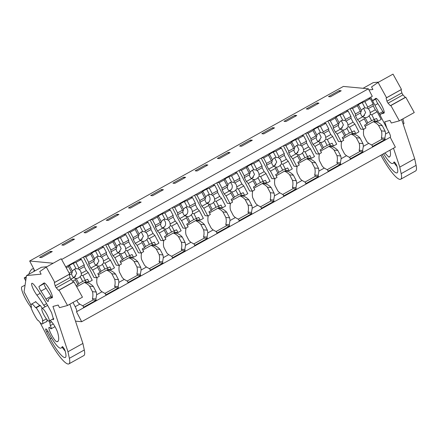 <?xml version="1.0" encoding="UTF-8"?>
<svg xmlns="http://www.w3.org/2000/svg" width="438" height="438" viewBox="0 0 438 438"><rect width="100%" height="100%" fill="white"/><g stroke="black" fill="none" stroke-linecap="round" stroke-linejoin="round"><path stroke-width="0.66" d="M34.18 271.303L33.863 270.689L34.607 270.487L29.664 260.999L53.19 263.227M25.716 280.829L24.205 277.922L26.127 278.103M75.489 321.136L81.66 321.722L76.486 311.774L390.357 137.176A5.935 1.194 -119.1 0 0 388.9 132.128L385.571 133.979L384.838 138.2A5.935 1.194 -119.1 0 1 385.133 139.47L372.431 146.538A5.935 1.194 -119.1 0 0 372.136 145.268L368.736 143.346L363.348 146.347L362.609 150.568A5.935 1.194 -119.1 0 1 362.905 151.838L350.208 158.906A5.935 1.194 -119.1 0 0 349.913 157.636L346.507 155.714L341.12 158.715L340.386 162.936A5.935 1.194 -119.1 0 1 340.682 164.206L327.98 171.274A5.935 1.194 -119.1 0 0 327.684 170.004L324.279 168.082L318.897 171.083L318.158 175.304A5.935 1.194 -119.1 0 1 318.453 176.574L305.757 183.642A5.935 1.194 -119.1 0 0 305.461 182.372L302.056 180.456L299.362 181.951L296.668 183.451L295.935 187.672A5.935 1.194 -119.1 0 1 296.23 188.942L283.528 196.01A5.935 1.194 -119.1 0 0 283.233 194.74L279.827 192.824L277.139 194.319L274.445 195.819L273.706 200.04A5.935 1.194 -119.1 0 1 274.002 201.31L261.305 208.379A5.935 1.194 -119.1 0 0 261.004 207.108L257.604 205.192L254.911 206.687L252.217 208.187L251.483 212.408A5.935 1.194 -119.1 0 1 251.779 213.678L239.077 220.747A5.935 1.194 -119.1 0 0 238.781 219.476L235.376 217.56L232.688 219.055L229.994 220.555L229.255 224.776A5.935 1.194 -119.1 0 1 229.55 226.046L216.848 233.115A5.935 1.194 -119.1 0 0 216.553 231.844L213.153 229.928L210.459 231.423L207.765 232.923L207.032 237.144A5.935 1.194 -119.1 0 1 207.327 238.414L194.625 245.483A5.935 1.194 -119.1 0 0 194.33 244.212L190.924 242.296L188.231 243.791L185.542 245.291L184.803 249.512A5.935 1.194 -119.1 0 1 185.099 250.782L172.397 257.851A5.935 1.194 -119.1 0 0 172.101 256.58L168.701 254.664L166.007 256.159L163.314 257.659L162.58 261.88A5.935 1.194 -119.1 0 1 162.876 263.15L150.174 270.219A5.935 1.194 -119.1 0 0 149.878 268.948L146.473 267.032L143.779 268.527L141.091 270.027L140.352 274.248A5.935 1.194 -119.1 0 1 140.647 275.518L127.945 282.587A5.935 1.194 -119.1 0 0 127.65 281.316L124.25 279.4L121.556 280.895L118.862 282.395L118.123 286.622A5.935 1.194 -119.1 0 1 118.424 287.886L105.722 294.955A5.935 1.194 -119.1 0 0 105.427 293.684L102.021 291.768L96.634 294.763L95.9 298.99A5.935 1.194 -119.1 0 1 96.196 300.254L83.494 307.323A5.935 1.194 -119.1 0 0 83.198 306.053L79.798 304.136L75.199 306.693L72.987 302.45M76.486 311.774C77.192 311.549 76.765 309.852 75.199 306.693M61.632 259.499L368.385 88.799L372.289 96.3L65.722 266.895M29.664 260.999L343.37 86.434L368.385 88.799M50.359 251.379L52.27 251.56L41.479 257.571L39.562 257.391L50.359 251.379L50.863 252.348M183.714 177.171L172.922 183.177L174.833 183.358L185.63 177.352L183.714 177.171L184.217 178.135M161.491 189.539L150.694 195.545L152.605 195.726L163.401 189.72L161.491 189.539L161.994 190.503M228.165 152.435L217.374 158.441L219.285 158.622L230.081 152.616L228.165 152.435L228.669 153.399M205.942 164.803L195.145 170.809L197.056 170.99L207.853 164.984L205.942 164.803L206.446 165.767M94.811 226.643L84.014 232.649L85.93 232.835L96.721 226.824L94.811 226.643L95.314 227.612M72.588 239.011L61.791 245.023L63.702 245.203L74.498 239.192L72.588 239.011L73.086 239.98M139.262 201.907L128.465 207.913L130.382 208.094L141.173 202.088L139.262 201.907L139.766 202.871M117.039 214.275L106.242 220.281L108.153 220.462L118.95 214.456L117.039 214.275L117.537 215.244M294.845 115.331L296.756 115.512L285.959 121.518L284.048 121.337L294.845 115.331L295.349 116.294M317.074 102.963L318.984 103.144L308.188 109.15L306.277 108.969L317.074 102.963L317.572 103.926M250.394 140.067L252.304 140.248L241.508 146.254L239.597 146.073L250.394 140.067L250.897 141.031M272.617 127.699L274.533 127.88L263.736 133.886L261.825 133.705L272.617 127.699L273.12 128.662M339.297 90.595L341.207 90.776L330.411 96.782L328.5 96.601L339.297 90.595L339.8 91.558M33.863 270.689L34.52 270.323M24.205 277.922L26.329 276.739M33.835 269.009L32.177 268.85A12.33 11.963 95.4 0 0 28.782 274.308M81.66 321.722L395.366 147.152L390.214 137.258M363.907 129.068A13.447 13.047 95.4 0 0 363.879 135.977L366.748 141.49A13.452 13.052 95.4 0 0 368.736 143.346M355.382 113.973L360.282 111.247L357.424 105.761L352.524 108.487L355.382 113.973L355.47 115.769L357.507 119.683L359.379 121.649L363.392 129.352L360.709 129.101L350.071 108.662M385.571 133.979A13.452 13.052 95.4 0 0 385.166 131.241L382.297 125.728A13.447 13.047 95.4 0 0 376.631 121.923L376.176 121.052M370.707 97.176L388.9 132.128M76.798 300.331L77.811 302.28A13.452 13.052 95.4 0 0 79.798 304.136M96.634 294.763A13.452 13.052 95.4 0 0 96.229 292.031L93.36 286.512A13.447 13.047 95.4 0 0 87.693 282.713L87.239 281.842M97.198 277.484A13.447 13.047 95.4 0 0 97.17 284.393L100.039 289.912A13.452 13.052 95.4 0 0 102.021 291.768M88.673 262.389L93.568 259.663L90.715 254.177L85.815 256.903L88.673 262.389L88.761 264.191L90.797 268.1L92.67 270.071L96.678 277.774L94 277.517L83.357 257.084M118.862 282.395A13.452 13.052 95.4 0 0 118.457 279.663L115.583 274.144A13.447 13.047 95.4 0 0 109.916 270.345L109.467 269.474M119.426 265.116A13.447 13.047 95.4 0 0 119.393 272.025L122.262 277.539A13.452 13.052 95.4 0 0 124.25 279.4M110.896 250.021L115.796 247.295L112.938 241.809L108.044 244.535L110.896 250.021L110.984 251.823L113.02 255.732L114.893 257.703L118.906 265.406L116.223 265.149L105.585 244.711M141.091 270.027A13.452 13.052 95.4 0 0 140.68 267.295L137.811 261.776A13.447 13.047 95.4 0 0 132.145 257.977L131.69 257.106M141.649 252.748A13.447 13.047 95.4 0 0 141.622 259.657L144.491 265.171A13.452 13.052 95.4 0 0 146.473 267.032M133.125 237.653L138.019 234.927L135.167 229.441L130.267 232.167L133.125 237.653L133.212 239.455L135.249 243.364L137.121 245.335L141.129 253.038L138.452 252.781L127.808 232.343M163.314 257.659A13.452 13.052 95.4 0 0 162.909 254.927L160.034 249.408A13.447 13.047 95.4 0 0 154.368 245.608L153.919 244.738M163.878 240.38A13.447 13.047 95.4 0 0 163.845 247.289L166.719 252.803A13.452 13.052 95.4 0 0 168.701 254.664M155.348 225.285L160.248 222.559L157.39 217.073L152.495 219.799L155.348 225.285L155.435 227.087L157.472 230.996L159.344 232.967L163.358 240.67L160.675 240.413L150.037 219.975M185.542 245.291A13.452 13.052 95.4 0 0 185.132 242.559L182.263 237.04A13.447 13.047 95.4 0 0 176.596 233.235L176.142 232.37M186.101 228.012A13.447 13.047 95.4 0 0 186.073 234.921L188.942 240.435A13.452 13.052 95.4 0 0 190.924 242.296M177.576 212.917L182.471 210.191L179.618 204.705L174.718 207.431L177.576 212.917L177.664 214.719L179.7 218.628L181.573 220.599L185.581 228.302L182.903 228.045L172.265 207.607M207.765 232.923A13.452 13.052 95.4 0 0 207.36 230.191L204.486 224.672A13.447 13.047 95.4 0 0 198.819 220.867L198.37 220.002M208.329 215.644A13.447 13.047 95.4 0 0 208.296 222.553L211.171 228.067A13.452 13.052 95.4 0 0 213.153 229.928M199.799 200.549L204.699 197.823L201.841 192.337L196.947 195.063L199.799 200.549L199.887 202.351L201.923 206.26L203.796 208.231L207.809 215.934L205.126 215.677L194.488 195.239M229.994 220.555A13.452 13.052 95.4 0 0 229.583 217.823L226.714 212.304A13.447 13.047 95.4 0 0 221.048 208.499L220.593 207.634M230.552 203.276A13.447 13.047 95.4 0 0 230.525 210.185L233.394 215.699A13.452 13.052 95.4 0 0 235.376 217.56M222.028 188.181L226.928 185.455L224.07 179.969L219.17 182.695L222.028 188.181L222.115 189.982L224.152 193.892L226.024 195.857L230.032 203.566L227.355 203.309L216.717 182.87M252.217 208.187A13.452 13.052 95.4 0 0 251.812 205.455L248.937 199.936A13.447 13.047 95.4 0 0 243.276 196.131L242.822 195.266M252.781 190.908A13.447 13.047 95.4 0 0 252.748 197.817L255.622 203.331A13.452 13.052 95.4 0 0 257.604 205.192M244.251 175.813L249.151 173.087L246.293 167.601L241.398 170.327L244.251 175.813L244.338 177.609L246.375 181.524L248.247 183.489L252.261 191.198L249.578 190.941L238.94 170.502M274.445 195.819A13.452 13.052 95.4 0 0 274.035 193.087L271.166 187.568A13.447 13.047 95.4 0 0 265.499 183.763L265.045 182.898M275.004 178.54A13.447 13.047 95.4 0 0 274.976 185.449L277.845 190.963A13.452 13.052 95.4 0 0 279.827 192.824M266.479 163.445L271.379 160.719L268.521 155.233L263.621 157.959L266.479 163.445L266.567 165.241L268.603 169.156L270.476 171.121L274.484 178.824L271.806 178.573L261.168 158.134M296.668 183.451A13.452 13.052 95.4 0 0 296.263 180.713L293.389 175.2A13.447 13.047 95.4 0 0 287.728 171.395L287.273 170.53M297.232 166.172A13.447 13.047 95.4 0 0 297.199 173.081L300.074 178.594A13.452 13.052 95.4 0 0 302.056 180.456M288.708 151.077L293.602 148.351L290.75 142.865L285.85 145.591L288.708 151.077L288.79 152.873L290.827 156.788L292.704 158.753L296.712 166.456L294.029 166.205L283.391 145.766M318.897 171.083A13.452 13.052 95.4 0 0 318.486 168.345L315.617 162.832A13.447 13.047 95.4 0 0 309.951 159.027L309.502 158.162M319.455 153.804A13.447 13.047 95.4 0 0 319.428 160.713L322.297 166.226A13.452 13.052 95.4 0 0 324.279 168.082M310.931 138.709L315.831 135.983L312.973 130.497L308.073 133.223L310.931 138.709L311.018 140.505L313.055 144.42L314.927 146.385L318.941 154.088L316.258 153.837L305.62 133.398M341.12 158.715A13.452 13.052 95.4 0 0 340.715 155.977L337.846 150.464A13.447 13.047 95.4 0 0 332.179 146.659L331.725 145.788M341.684 141.436A13.447 13.047 95.4 0 0 341.651 148.345L344.525 153.858A13.452 13.052 95.4 0 0 346.507 155.714M333.159 126.341L338.054 123.615L335.201 118.129L330.301 120.855L333.159 126.341L333.241 128.137L335.278 132.052L337.156 134.017L341.164 141.72L338.486 141.469L327.843 121.03M363.348 146.347A13.452 13.052 95.4 0 0 362.938 143.609L360.069 138.096A13.447 13.047 95.4 0 0 354.402 134.291L353.953 133.42M48.826 321.196C51.279 321.799 44.249 308.303 42.207 308.483A7.232 1.456 -119.1 0 0 41.999 308.522A7.232 1.456 -119.1 0 0 44.008 315.114A7.232 1.456 -119.1 0 0 48.826 321.196L53.825 318.497M35.604 307.7L36.217 307.761L40.345 305.461L39.732 305.406L35.604 307.7A11.317 2.278 -119.1 0 0 31.437 304.142A11.317 2.278 -119.1 0 0 31.487 307.312L30.874 307.252A13.354 2.688 60.9 0 0 37.663 320.298L38.276 320.353A11.317 2.278 -119.1 0 0 42.119 323.972L46.932 321.415M42.119 323.972C42.908 323.994 43.001 322.921 42.393 320.742L43.012 320.802L46.395 318.919M385.166 131.241L381.416 130.885A13.452 13.052 95.4 0 1 381.367 137.871L384.838 138.2M381.367 137.871L382.045 139.174L385.133 139.47M371.539 145.022L382.045 139.174M362.938 143.609L359.187 143.259A13.452 13.052 95.4 0 1 359.138 150.239L362.609 150.568M359.138 150.239L359.817 151.543L362.905 151.838M349.31 157.39L359.817 151.543M340.715 155.977L336.964 155.627A13.452 13.052 95.4 0 1 336.91 162.607L340.386 162.936M336.91 162.607L337.589 163.911L340.682 164.206M327.082 169.758L337.589 163.911M318.486 168.345L314.736 167.995A13.452 13.052 95.4 0 1 314.687 174.976L318.158 175.304M314.687 174.976L315.365 176.279L318.453 176.574M304.859 182.126L315.365 176.279M296.263 180.713L292.507 180.363A13.452 13.052 95.4 0 1 292.458 187.344L295.935 187.672M292.458 187.344L293.137 188.647L296.23 188.942M282.63 194.494L293.137 188.647M274.035 193.087L270.284 192.731A13.452 13.052 95.4 0 1 270.235 199.712L273.706 200.04M270.235 199.712L270.914 201.015L274.002 201.31M260.407 206.862L270.914 201.015M251.812 205.455L248.056 205.099A13.452 13.052 95.4 0 1 248.007 212.08L251.483 212.408M248.007 212.08L248.685 213.383L251.779 213.678M238.179 219.23L248.685 213.383M229.583 217.823L225.833 217.467A13.452 13.052 95.4 0 1 225.784 224.448L229.255 224.776M225.784 224.448L226.462 225.756L229.55 226.046M215.956 231.598L226.462 225.756M207.36 230.191L203.604 229.835A13.452 13.052 95.4 0 1 203.555 236.816L207.032 237.144M203.555 236.816L204.234 238.124L207.327 238.414M193.727 243.966L204.234 238.124M185.132 242.559L181.381 242.203A13.452 13.052 95.4 0 1 181.332 249.184L184.803 249.512M181.332 249.184L182.011 250.492L185.099 250.782M171.504 256.334L182.011 250.492M162.909 254.927L159.153 254.571A13.452 13.052 95.4 0 1 159.103 261.552L162.58 261.88M159.103 261.552L159.782 262.86L162.876 263.15M149.276 268.708L159.782 262.86M140.68 267.295L136.93 266.939A13.452 13.052 95.4 0 1 136.88 273.92L140.352 274.248M136.88 273.92L137.559 275.228L140.647 275.518M127.053 281.076L137.559 275.228M118.457 279.663L114.701 279.307A13.452 13.052 95.4 0 1 114.652 286.288L118.123 286.622M114.652 286.288L115.331 287.596L118.424 287.886M104.824 293.444L115.331 287.596M96.229 292.031L92.478 291.675A13.452 13.052 95.4 0 1 92.429 298.661L95.9 298.99M92.429 298.661L93.108 299.964L96.196 300.254M82.601 305.812L93.108 299.964M376.631 121.923L373.521 121.627M381.416 130.885L378.541 125.372L382.297 125.728M378.541 125.372A13.447 13.047 95.4 0 0 373.335 121.731M87.693 282.713L84.583 282.417M92.478 291.675L89.604 286.162L93.36 286.512M89.604 286.162A13.447 13.047 95.4 0 0 84.403 282.521M106.812 270.049L109.916 270.345M114.701 279.307L111.832 273.794L115.583 274.144M111.832 273.794A13.447 13.047 95.4 0 0 106.626 270.153M129.035 257.681L132.145 257.977M136.93 266.939L134.055 261.426L137.811 261.776M134.055 261.426A13.447 13.047 95.4 0 0 128.854 257.785M151.263 245.313L154.368 245.608M159.153 254.571L156.284 249.052L160.034 249.408M156.284 249.052A13.447 13.047 95.4 0 0 151.077 245.417M173.486 232.945L176.596 233.235M181.381 242.203L178.507 236.684L182.263 237.04M178.507 236.684A13.447 13.047 95.4 0 0 173.306 233.049M195.715 220.577L198.819 220.867M203.604 229.835L200.735 224.316L204.486 224.672M200.735 224.316A13.447 13.047 95.4 0 0 195.529 220.675M217.938 208.209L221.048 208.499M225.833 217.467L222.958 211.948L226.714 212.304M222.958 211.948A13.447 13.047 95.4 0 0 217.757 208.307M240.166 195.841L243.276 196.131M248.056 205.099L245.187 199.58L248.937 199.936M245.187 199.58A13.447 13.047 95.4 0 0 239.98 195.939M262.395 183.473L265.499 183.763M270.284 192.731L267.415 187.212L271.166 187.568M267.415 187.212A13.447 13.047 95.4 0 0 262.209 183.571M284.618 171.105L287.728 171.395M292.507 180.363L289.638 174.844L293.389 175.2M289.638 174.844A13.447 13.047 95.4 0 0 284.432 171.203M306.846 158.737L309.951 159.027M314.736 167.995L311.867 162.476L315.617 162.832M311.867 162.476A13.447 13.047 95.4 0 0 306.66 158.835M329.069 146.369L332.179 146.659M336.964 155.627L334.09 150.108L337.846 150.464M334.09 150.108A13.447 13.047 95.4 0 0 328.883 146.467M351.298 133.995L354.402 134.291M359.187 143.259L356.318 137.74L360.069 138.096M356.318 137.74A13.447 13.047 95.4 0 0 351.112 134.099M40.345 305.461A13.354 2.688 60.9 0 1 42.234 308.39M36.217 307.761A13.354 2.688 60.9 0 1 43.012 320.802M30.874 307.252L31.394 306.967M403.174 124.091L404.017 123.626L402.922 118.851M78.867 283.572L76.196 278.442A4.884 4.736 95.4 0 0 80.143 276.592L82.672 281.453L78.867 283.572L77.926 284.678L75.341 279.712L75.32 278.223L76.064 278.431M76.716 286.797L85.853 281.711L89.056 282.012L87.633 279.274L82.672 281.453M76.102 285.691L77.926 284.678M85.399 280.517L82.815 275.551L81.484 275.212L80.143 276.592M78.818 267.875L78.194 268.888L76.042 268.708A4.884 4.736 95.4 0 0 74.208 269.277L72.369 271.095L69.428 265.444L73.239 263.32L75.966 262.389L78.818 267.875L84.227 264.864L84.315 266.665L86.352 270.575L88.224 272.54L92.232 280.249L89.056 282.012M78.194 268.888L79.141 269.54L84.315 266.665M81.484 275.212L81.178 273.454A4.884 4.736 95.4 0 0 79.141 269.54M73.814 277.632A4.884 4.736 95.4 0 0 74.208 277.435L76.705 273.361L74.613 269.074M75.32 278.223L73.743 277.593A4.884 4.736 95.4 0 1 71.706 273.679L72.369 271.095M70.918 279.159L73.743 277.593M72.697 281.18L75.341 279.712M85.853 281.711L85.257 280.566M82.815 275.551L88.224 272.54M81.178 273.454L86.352 270.575M76.042 268.708L73.239 263.32M69.209 273.219L71.345 272.036L68.487 266.545L69.428 265.444M71.345 272.036L72.303 272.42M69.396 274.965L71.706 273.679M84.227 264.864L81.369 259.378L79.541 259.203M73.491 277.402L75.643 276.208M68.487 266.545L66.22 267.81M81.369 259.378L75.966 262.389M101.09 271.204L98.419 266.074A4.884 4.736 95.4 0 0 102.372 264.218L104.901 269.085L101.09 271.204L100.149 272.31L97.564 267.344L97.548 265.855L98.293 266.063M98.375 274.741L108.082 269.343L111.285 269.644L109.856 266.906L104.901 269.085M96.678 277.774L99.218 276.362L97.794 273.619L100.149 272.31M107.628 268.149L105.043 263.183L103.707 262.844L102.372 264.218M101.047 255.507L100.417 256.52L98.265 256.339A4.884 4.736 95.4 0 0 96.431 256.909L94.597 258.727L91.651 253.076L95.462 250.952L98.189 250.016L101.047 255.507L106.45 252.496L106.538 254.297L108.575 258.206L110.447 260.172L114.46 267.881L111.285 269.644M100.417 256.52L101.364 257.172L106.538 254.297M103.707 262.844L103.401 261.086A4.884 4.736 95.4 0 0 101.364 257.172M96.042 265.258A4.884 4.736 95.4 0 0 96.431 265.067L98.928 260.993L96.836 256.706M97.548 265.855L95.966 265.225A4.884 4.736 95.4 0 1 93.929 261.311L94.597 258.727M90.797 268.1L95.966 265.225M92.67 270.071L97.564 267.344M108.082 269.343L107.485 268.198M105.043 263.183L110.447 260.172M103.401 261.086L108.575 258.206M98.265 256.339L95.462 250.952M90.715 254.177L91.651 253.076M93.568 259.663L94.526 260.052M88.761 264.191L93.929 261.311M85.815 256.903L83.987 256.734M106.45 252.496L103.598 247.01L101.769 246.835M95.719 265.034L97.871 263.84M103.598 247.01L98.189 250.016M123.319 258.836L120.647 253.706A4.884 4.736 95.4 0 0 124.595 251.85L127.129 256.717L123.319 258.836L122.377 259.942L119.793 254.976L119.771 253.487L120.516 253.695M120.603 262.373L130.305 256.975L133.508 257.276L132.084 254.538L127.129 256.717M118.906 265.406L121.446 263.994L120.017 261.251L122.377 259.942M129.856 255.781L127.266 250.815L125.936 250.476L124.595 251.85M123.27 243.139L122.645 244.152L120.494 243.971A4.884 4.736 95.4 0 0 118.66 244.541L116.82 246.359L113.88 240.708L117.691 238.584L120.417 237.648L123.27 243.139L128.679 240.128L128.767 241.924L130.803 245.838L132.676 247.804L136.683 255.507L133.508 257.276M122.645 244.152L123.593 244.804L128.767 241.924M125.936 250.476L125.629 248.718A4.884 4.736 95.4 0 0 123.593 244.804M118.265 252.89A4.884 4.736 95.4 0 0 118.66 252.699L121.156 248.62L119.065 244.338M119.771 253.487L118.194 252.857A4.884 4.736 95.4 0 1 116.158 248.943L116.82 246.359M113.02 255.732L118.194 252.857M114.893 257.703L119.793 254.976M130.305 256.975L129.708 255.83M127.266 250.815L132.676 247.804M125.629 248.718L130.803 245.838M120.494 243.971L117.691 238.584M112.938 241.809L113.88 240.708M115.796 247.295L116.754 247.684M110.984 251.823L116.158 248.943M108.044 244.535L106.215 244.366M128.679 240.128L125.821 234.642L123.992 234.467M117.942 252.666L120.094 251.472M125.821 234.642L120.417 237.648M145.542 246.468L142.87 241.338A4.884 4.736 95.4 0 0 146.823 239.482L149.353 244.349L145.542 246.468L144.6 247.574L142.016 242.608L142 241.119L142.744 241.327M142.826 250.005L152.534 244.607L155.736 244.908L154.313 242.17L149.353 244.349M141.129 253.038L143.669 251.626L142.246 248.883L144.6 247.574M152.079 243.413L149.495 238.447L148.159 238.108L146.823 239.482M145.498 230.771L144.869 231.784L142.717 231.603A4.884 4.736 95.4 0 0 140.883 232.173L139.049 233.991L136.103 228.34L139.914 226.216L142.64 225.28L145.498 230.771L150.902 227.76L150.99 229.556L153.026 233.47L154.899 235.436L158.912 243.139L155.736 244.908M144.869 231.784L145.821 232.436L150.99 229.556M148.159 238.108L147.858 236.35A4.884 4.736 95.4 0 0 145.821 232.436M140.494 240.522A4.884 4.736 95.4 0 0 140.883 240.331L143.379 236.252L141.288 231.97M142 241.119L140.417 240.489A4.884 4.736 95.4 0 1 138.381 236.575L139.049 233.991M135.249 243.364L140.417 240.489M137.121 245.335L142.016 242.608M152.534 244.607L151.937 243.462M149.495 238.447L154.899 235.436M147.858 236.35L153.026 233.47M142.717 231.603L139.914 226.216M135.167 229.441L136.103 228.34M138.019 234.927L138.977 235.316M133.212 239.455L138.381 236.575M130.267 232.167L128.438 231.998M150.902 227.76L148.049 222.274L146.221 222.099M140.171 240.298L142.323 239.104M148.049 222.274L142.64 225.28M167.77 234.1L165.099 228.97A4.884 4.736 95.4 0 0 169.046 227.114L171.581 231.981L167.77 234.1L166.829 235.206L164.245 230.24L164.223 228.751L164.973 228.959M165.055 237.637L174.757 232.239L177.959 232.54L176.536 229.802L171.581 231.981M163.358 240.67L165.898 239.252L164.469 236.515L166.829 235.206M174.308 231.045L171.723 226.079L170.387 225.74L169.046 227.114M167.727 218.398L167.097 219.416L164.945 219.235A4.884 4.736 95.4 0 0 163.111 219.805L161.272 221.623L158.332 215.972L162.142 213.848L164.869 212.912L167.727 218.398L173.13 215.392L173.218 217.188L175.255 221.102L177.127 223.068L181.135 230.771L177.959 232.54M167.097 219.416L168.044 220.068L173.218 217.188M170.387 225.74L170.081 223.982A4.884 4.736 95.4 0 0 168.044 220.068M162.717 228.154A4.884 4.736 95.4 0 0 163.516 219.602M164.223 228.751L162.646 228.121A4.884 4.736 95.4 0 1 160.609 224.207L161.272 221.623M157.472 230.996L162.646 228.121M159.344 232.967L164.245 230.24M174.757 232.239L174.16 231.094M171.723 226.079L177.127 223.068M170.081 223.982L175.255 221.102M164.945 219.235L162.142 213.848M157.39 217.073L158.332 215.972M160.248 222.559L161.206 222.947M155.435 227.087L160.609 224.207M152.495 219.799L150.667 219.63M173.13 215.392L170.273 209.906L168.444 209.731M162.394 227.93L164.551 226.731M170.273 209.906L164.869 212.912M189.993 221.732L187.322 216.602A4.884 4.736 95.4 0 0 191.275 214.746L193.804 219.608L189.993 221.732L189.057 222.838L186.468 217.872L186.451 216.383L187.196 216.591M187.278 225.269L196.985 219.871L200.188 220.172L198.764 217.434L193.804 219.608M185.581 228.302L188.121 226.884L186.697 224.146L189.057 222.838M196.531 218.677L193.946 213.711L192.611 213.372L191.275 214.746M189.95 206.03L189.32 207.048L187.168 206.867A4.884 4.736 95.4 0 0 185.34 207.437L183.5 209.254L180.555 203.599L184.365 201.48L187.092 200.544L189.95 206.03L195.353 203.024L195.441 204.82L197.478 208.734L199.35 210.7L203.363 218.403L200.188 220.172M189.32 207.048L190.273 207.7L195.441 204.82M192.611 213.372L192.309 211.614A4.884 4.736 95.4 0 0 190.273 207.7M184.946 215.786A4.884 4.736 95.4 0 0 185.745 207.234M186.451 216.383L184.869 215.753A4.884 4.736 95.4 0 1 182.832 211.839L183.5 209.254M179.7 218.628L184.869 215.753M181.573 220.599L186.468 217.872M196.985 219.871L196.388 218.726M193.946 213.711L199.35 210.7M192.309 211.614L197.478 208.734M187.168 206.867L184.365 201.48M179.618 204.705L180.555 203.599M182.471 210.191L183.429 210.579M177.664 214.719L182.832 211.839M174.718 207.431L172.89 207.256M195.353 203.024L192.501 197.538L190.672 197.363M184.622 215.562L186.774 214.363M192.501 197.538L187.092 200.544M212.222 209.364L209.55 204.234A4.884 4.736 95.4 0 0 213.498 202.378L216.033 207.24L212.222 209.364L211.28 210.464L208.696 205.504L208.674 204.015L209.424 204.223M209.506 212.901L219.208 207.502L222.416 207.804L220.987 205.066L216.033 207.24M207.809 215.934L210.349 214.516L208.921 211.778L211.28 210.464M218.759 206.309L216.175 201.343L214.839 201.004L213.498 202.378M212.178 193.662L211.549 194.68L209.397 194.499A4.884 4.736 95.4 0 0 207.563 195.069L205.723 196.886L202.783 191.231L206.594 189.112L209.32 188.176L212.178 193.662L217.582 190.656L217.67 192.452L219.706 196.366L221.579 198.332L225.592 206.035L222.416 207.804M211.549 194.68L212.496 195.332L217.67 192.452M214.839 201.004L214.532 199.246A4.884 4.736 95.4 0 0 212.496 195.332M207.169 203.418A4.884 4.736 95.4 0 0 207.968 194.866M208.674 204.015L207.097 203.385A4.884 4.736 95.4 0 1 205.061 199.471L205.723 196.886M201.923 206.26L207.097 203.385M203.796 208.231L208.696 205.504M219.208 207.502L218.611 206.358M216.175 201.343L221.579 198.332M214.532 199.246L219.706 196.366M209.397 194.499L206.594 189.112M201.841 192.337L202.783 191.231M204.699 197.823L205.657 198.211M199.887 202.351L205.061 199.471M196.947 195.063L195.118 194.888M217.582 190.656L214.724 185.17L212.901 184.995M206.851 203.194L209.003 201.995M214.724 185.17L209.32 188.176M234.445 196.996L231.773 191.866A4.884 4.736 95.4 0 0 235.726 190.01L238.256 194.872L234.445 196.996L233.509 198.096L230.925 193.136L230.903 191.647L231.647 191.855M231.735 200.533L241.437 195.134L244.639 195.436L243.216 192.698L238.256 194.872M230.032 203.566L232.573 202.148L231.149 199.41L233.509 198.096M240.982 193.941L238.398 188.975L237.062 188.63L235.726 190.01M234.401 181.294L233.772 182.312L231.62 182.131A4.884 4.736 95.4 0 0 229.791 182.701L227.952 184.518L225.012 178.863L228.817 176.744L231.543 175.808L234.401 181.294L239.81 178.288L239.893 180.084L241.929 183.998L243.807 185.964L247.815 193.667L244.639 195.436M233.772 182.312L234.724 182.964L239.893 180.084M237.062 188.63L236.761 186.878A4.884 4.736 95.4 0 0 234.724 182.964M229.397 191.05A4.884 4.736 95.4 0 0 230.196 182.498M230.903 191.647L229.32 191.012A4.884 4.736 95.4 0 1 227.284 187.103L227.952 184.518M224.152 193.892L229.32 191.012M226.024 195.857L230.925 193.136M241.437 195.134L240.84 193.99M238.398 188.975L243.807 185.964M236.761 186.878L241.929 183.998M231.62 182.131L228.817 176.744M224.07 179.969L225.012 178.863M226.928 185.455L227.88 185.843M222.115 189.982L227.284 187.103M219.17 182.695L217.341 182.52M239.81 178.288L236.953 172.802L235.124 172.627M229.074 190.826L231.226 189.627M236.953 172.802L231.543 175.808M256.673 184.628L254.002 179.498A4.884 4.736 95.4 0 0 257.949 177.642L260.484 182.504L256.673 184.628L255.732 185.728L253.148 180.768L253.126 179.279L253.876 179.487M253.958 188.165L263.66 182.766L266.868 183.068L265.439 180.33L260.484 182.504M252.261 191.198L254.801 189.78L253.372 187.042L255.732 185.728M263.211 181.573L260.626 176.607L259.291 176.262L257.949 177.642M256.63 168.926L256 169.944L253.848 169.763A4.884 4.736 95.4 0 0 252.014 170.333L250.18 172.15L247.235 166.495L251.045 164.376L253.772 163.44L256.63 168.926L262.034 165.92L262.121 167.716L264.158 171.63L266.03 173.596L270.043 181.299L266.868 183.068M256 169.944L256.947 170.596L262.121 167.716M259.291 176.262L258.984 174.51A4.884 4.736 95.4 0 0 256.947 170.596M251.62 178.682A4.884 4.736 95.4 0 0 252.014 178.49L254.511 174.412L252.419 170.13M253.126 179.279L251.549 178.644A4.884 4.736 95.4 0 1 249.512 174.735L250.18 172.15M246.375 181.524L251.549 178.644M248.247 183.489L253.148 180.768M263.66 182.766L263.068 181.622M260.626 176.607L266.03 173.596M258.984 174.51L264.158 171.63M253.848 169.763L251.045 164.376M246.293 167.601L247.235 166.495M249.151 173.087L250.109 173.475M244.338 177.609L249.512 174.735M241.398 170.327L239.57 170.152M262.034 165.92L259.176 160.434L257.352 160.259M251.302 178.458L253.454 177.259M259.176 160.434L253.772 163.44M278.897 172.26L276.23 167.124A4.884 4.736 95.4 0 0 280.178 165.274L282.707 170.136L278.897 172.26L277.96 173.36L275.376 168.4L275.354 166.911L276.099 167.119M276.186 175.797L285.888 170.398L289.091 170.7L287.667 167.962L282.707 170.136M274.484 178.824L277.024 177.412L275.601 174.674L277.96 173.36M285.434 169.199L282.849 164.239L281.519 163.894L280.178 165.274M278.853 156.558L278.223 157.576L276.071 157.395A4.884 4.736 95.4 0 0 274.243 157.965L272.403 159.782L269.463 154.127L273.274 152.008L276 151.072L278.853 156.558L284.262 153.552L284.344 155.348L286.381 159.262L288.259 161.228L292.266 168.931L289.091 170.7M278.223 157.576L279.176 158.227L284.344 155.348M281.519 163.894L281.212 162.142A4.884 4.736 95.4 0 0 279.176 158.227M273.849 166.314A4.884 4.736 95.4 0 0 274.243 166.122L276.739 162.044L274.642 157.762M275.354 166.911L273.777 166.276A4.884 4.736 95.4 0 1 271.735 162.367L272.403 159.782M268.603 169.156L273.777 166.276M270.476 171.121L275.376 168.4M285.888 170.398L285.291 169.249M282.849 164.239L288.259 161.228M281.212 162.142L286.381 159.262M276.071 157.395L273.274 152.008M268.521 155.233L269.463 154.127M271.379 160.719L272.332 161.107M266.567 165.241L271.735 162.367M263.621 157.959L261.798 157.784M284.262 153.552L281.404 148.066L279.575 147.891M273.526 166.09L275.677 164.891M281.404 148.066L276 151.072M301.125 159.892L298.453 154.756A4.884 4.736 95.4 0 0 302.401 152.906L304.936 157.768L301.125 159.892L300.183 160.992L297.599 156.032L297.583 154.543L298.327 154.751M298.409 163.429L308.111 158.03L311.319 158.332L309.89 155.594L304.936 157.768M296.712 166.456L299.253 165.044L297.829 162.306L300.183 160.992M307.662 156.831L305.078 151.871L303.742 151.526L302.401 152.906M301.081 144.19L300.452 145.208L298.3 145.022A4.884 4.736 95.4 0 0 296.466 145.597L294.632 147.414L291.686 141.759L295.497 139.64L298.223 138.704L301.081 144.19L306.485 141.184L306.573 142.98L308.609 146.894L310.482 148.86L314.495 156.563L311.319 158.332M300.452 145.208L301.399 145.859L306.573 142.98M303.742 151.526L303.435 149.774A4.884 4.736 95.4 0 0 301.399 145.859M296.072 153.946A4.884 4.736 95.4 0 0 296.466 153.754L298.962 149.676L296.871 145.394M297.583 154.543L296 153.908A4.884 4.736 95.4 0 1 293.964 149.999L294.632 147.414M290.827 156.788L296 153.908M292.704 158.753L297.599 156.032M308.111 158.03L307.52 156.881M305.078 151.871L310.482 148.86M303.435 149.774L308.609 146.894M298.3 145.022L295.497 139.64M290.75 142.865L291.686 141.759M293.602 148.351L294.56 148.739M288.79 152.873L293.964 149.999M285.85 145.591L284.021 145.416M306.485 141.184L303.627 135.698L301.804 135.523M295.754 153.722L297.906 152.523M303.627 135.698L298.223 138.704M323.348 147.524L320.682 142.388A4.884 4.736 95.4 0 0 324.629 140.538L327.159 145.4L323.348 147.524L322.412 148.624L319.828 143.664L319.806 142.175L320.55 142.383M320.638 151.061L330.34 145.662L333.542 145.964L332.119 143.226L327.159 145.4M318.941 154.088L321.481 152.676L320.052 149.938L322.412 148.624M329.885 144.463L327.301 139.503L325.971 139.158L324.629 140.538M323.304 131.822L322.675 132.84L320.528 132.654A4.884 4.736 95.4 0 0 318.694 133.223L316.855 135.046L313.915 129.391L317.725 127.272L320.452 126.336L323.304 131.822L328.714 128.816L328.801 130.612L330.838 134.526L332.71 136.492L336.718 144.195L333.542 145.964M322.675 132.84L323.627 133.491L328.801 130.612M325.971 139.158L325.664 137.406A4.884 4.736 95.4 0 0 323.627 133.491M318.3 141.578A4.884 4.736 95.4 0 0 318.694 141.386L321.191 137.308L319.099 133.026M319.806 142.175L318.229 141.54A4.884 4.736 95.4 0 1 316.192 137.631L316.855 135.046M313.055 144.42L318.229 141.54M314.927 146.385L319.828 143.664M330.34 145.662L329.743 144.513M327.301 139.503L332.71 136.492M325.664 137.406L330.838 134.526M320.528 132.654L317.725 127.272M312.973 130.497L313.915 129.391M315.831 135.983L316.784 136.371M311.018 140.505L316.192 137.631M308.073 133.223L306.25 133.048M328.714 128.816L325.856 123.33L324.027 123.155M317.977 141.354L320.129 140.155M325.856 123.33L320.452 126.336M345.577 135.156L342.905 130.02A4.884 4.736 95.4 0 0 346.858 128.17L349.387 133.032L345.577 135.156L344.635 136.256L342.051 131.291L342.034 129.801L342.779 130.015M342.861 138.693L352.563 133.289L355.771 133.595L354.342 130.858L349.387 133.032M341.164 141.72L343.704 140.308L342.281 137.57L344.635 136.256M352.114 132.095L349.529 127.135L348.194 126.79L346.858 128.17M345.533 119.454L344.903 120.466L342.751 120.286A4.884 4.736 95.4 0 0 340.917 120.855L339.083 122.678L336.138 117.023L339.948 114.904L342.675 113.968L345.533 119.454L350.937 116.448L351.024 118.244L353.061 122.158L354.933 124.124L358.946 131.827L355.771 133.595M344.903 120.466L345.85 121.123L351.024 118.244M348.194 126.79L347.887 125.033A4.884 4.736 95.4 0 0 345.85 121.123M340.529 129.21A4.884 4.736 95.4 0 0 340.917 129.013L343.414 124.939L341.322 120.658M342.034 129.801L340.452 129.172A4.884 4.736 95.4 0 1 338.415 125.263L339.083 122.678M335.278 132.052L340.452 129.172M337.156 134.017L342.051 131.291M352.563 133.289L351.971 132.145M349.529 127.135L354.933 124.124M347.887 125.033L353.061 122.158M342.751 120.286L339.948 114.904M335.201 118.129L336.138 117.023M338.054 123.615L339.012 124.003M333.241 128.137L338.415 125.263M330.301 120.855L328.473 120.68M350.937 116.448L348.084 110.962L346.255 110.787M340.206 128.986L342.357 127.787M348.084 110.962L342.675 113.968M367.8 122.782L365.133 117.652A4.884 4.736 95.4 0 0 369.081 115.802L371.61 120.664L367.8 122.782L366.863 123.888L364.279 118.922L364.257 117.433L365.002 117.647M365.089 126.325L374.791 120.921L377.994 121.227L376.57 118.49L371.61 120.664M363.392 129.352L365.933 127.94L364.504 125.202L366.863 123.888M374.337 119.727L371.752 114.767L370.422 114.422L369.081 115.802M367.756 107.086L367.132 108.098L364.98 107.918A4.884 4.736 95.4 0 0 363.146 108.487L361.306 110.31L358.366 104.655L362.177 102.536L364.903 101.6L367.756 107.086L373.165 104.08L373.253 105.876L375.289 109.79L377.162 111.756L381.17 119.459L377.994 121.227M367.132 108.098L368.079 108.755L373.253 105.876M370.422 114.422L370.115 112.665A4.884 4.736 95.4 0 0 368.079 108.755M362.752 116.842A4.884 4.736 95.4 0 0 363.146 116.645L365.642 112.571L363.551 108.29M364.257 117.433L362.68 116.804A4.884 4.736 95.4 0 1 360.644 112.894L361.306 110.31M357.507 119.683L362.68 116.804M359.379 121.649L364.279 118.922M374.791 120.921L374.194 119.777M371.752 114.767L377.162 111.756M370.115 112.665L375.289 109.79M364.98 107.918L362.177 102.536M357.424 105.761L358.366 104.655M360.282 111.247L361.24 111.635M355.47 115.769L360.644 112.894M352.524 108.487L350.701 108.312M373.165 104.08L370.307 98.594L368.478 98.419M362.429 116.617L364.58 115.418M370.307 98.594L364.903 101.6M46.882 266.737L41.429 267.268L26.504 275.573L24.074 291.79L31.093 305.297M69.675 274.057L61.221 258.754L46.297 267.06L54.75 282.362L69.675 274.057L69.231 274.363L70.096 277.533A1.484 0.301 -119.1 0 0 71.191 279.51L73.464 282.034L74 281.886L82.453 297.188L67.529 305.489L59.075 290.191L74 281.886M40.022 322.472L48.377 338.541A28.191 5.672 -119.1 0 0 68.908 363.885L83.833 355.579A28.191 5.672 -119.1 0 0 84.299 349.995L82.892 343.441L69.866 304.191M46.297 267.06L39.765 271.571L41.106 274.144L26.504 275.573M70.096 277.533L55.177 285.833L54.307 282.669L54.75 282.362M54.307 282.669L69.231 274.363M55.177 285.833A1.484 0.301 -119.1 0 0 56.272 287.815L58.544 290.334L73.464 282.034M58.544 290.334L59.075 290.191M68.908 363.885A28.191 5.672 -119.1 0 0 69.374 358.3L67.967 351.741L52.938 306.452L58.172 305.04L59.535 307.657L67.529 305.489M67.967 351.741L82.892 343.441M46.209 321.82A11.498 2.316 -119.1 0 0 46.658 321.782A11.498 2.316 -119.1 0 0 46.85 319.505M39.787 305.412L35.478 301.683L35.204 302.045M54.98 326.655L51.175 328.774A3.712 0.745 -119.1 0 1 49.708 327.465C46.395 325.669 53.754 340.737 56.644 341.662L56.978 341.739A34.126 6.871 -119.1 0 0 57.663 341.552A34.126 6.871 -119.1 0 0 57.783 332.957A8.163 1.643 -119.1 0 0 53.83 324.772A8.163 1.643 -119.1 0 0 49.817 320.753A8.163 1.643 -119.1 0 0 49.79 322.806A17.805 3.586 -119.1 0 1 50.271 325.631L53.283 323.961M51.175 328.774A3.712 0.745 -119.1 0 0 50.271 325.631M49.708 327.465L49.209 327.432M40.176 293.35L36.907 295.168A27.452 5.524 -119.1 0 1 43.712 305.27L46.609 303.66M45.07 306.814A3.712 0.745 -119.1 0 0 43.712 305.27M52.494 319.236L53.611 319.674L51.607 312.732A43.767 8.809 -119.1 0 0 34.618 285.565A8.163 1.643 -119.1 0 0 31.854 283.315A8.163 1.643 -119.1 0 0 32.708 287.848A8.163 1.643 -119.1 0 0 36.907 295.168M25.059 285.215L21.927 286.731A13.354 2.688 -119.1 0 0 21.9 286.748A13.354 2.688 -119.1 0 0 23.165 293.838A13.354 2.688 -119.1 0 0 29.768 305.604L30.945 307.213M60.406 348.194A41.49 8.349 -119.1 0 0 61.232 347.969A41.49 8.349 -119.1 0 0 62.191 346.71A3.044 0.613 -119.1 0 1 62.262 346.622A3.044 0.613 -119.1 0 1 63.817 348.21A3.044 0.613 -119.1 0 1 65.267 351.314A65.826 13.249 -119.1 0 1 65.799 353.92A20.843 4.194 -119.1 0 1 65.339 357.468A20.843 4.194 -119.1 0 1 50.151 338.722L46.663 332.015L47.934 331.309M60.4 348.188A15.494 3.121 -119.1 0 1 48.618 332.573A3.641 0.734 -119.1 0 0 45.776 328.927A3.641 0.734 -119.1 0 0 46.477 331.637A3.641 0.734 -119.1 0 0 46.663 332.015M52.237 297.714L52.089 297.796A8.464 1.703 -119.1 0 0 52.171 297.763A8.464 1.703 -119.1 0 0 49.779 289.967A8.464 1.703 -119.1 0 0 44.134 282.921L39.267 286.293A3.789 0.761 -119.1 0 0 39.113 286.304A3.789 0.761 -119.1 0 0 40.964 291.1A51.87 10.441 -119.1 0 1 45.979 299.083A3.789 0.761 -119.1 0 0 48.175 301.481A3.789 0.761 -119.1 0 0 48.235 301.421A38.664 7.78 -119.1 0 1 49.417 298.492A38.664 7.78 -119.1 0 1 50.31 298.278L52.429 297.101M52.089 297.796L50.31 298.278M62.251 347.4A20.843 4.194 -119.1 0 0 65.24 351.188M44.764 283.178L39.267 286.293M44.101 283.6A3.789 0.761 -119.1 0 0 46.045 288.275L40.964 291.1M46.045 288.275A51.87 10.441 -119.1 0 1 51.06 296.258A3.789 0.761 -119.1 0 0 51.689 297.227M378.684 82.098L373.231 82.629L363.053 88.295M401.476 89.418L393.023 74.115L378.098 82.421L386.551 97.718L401.476 89.418L401.033 89.724L401.903 92.889A1.484 0.301 -119.1 0 0 402.993 94.871L405.27 97.389L405.802 97.247L414.255 112.544L399.33 120.85L390.877 105.553L405.802 97.247M380.874 155.216A28.191 5.672 -119.1 0 0 400.71 179.246L415.635 170.94A28.191 5.672 -119.1 0 0 416.1 165.356L414.693 158.797L401.668 119.552M378.098 82.421L371.566 86.932L372.908 89.505L368.955 89.894M401.903 92.889L386.978 101.194L386.108 98.03L386.551 97.718M386.108 98.03L401.033 89.724M386.978 101.194A1.484 0.301 -119.1 0 0 388.073 103.176L390.346 105.695L405.27 97.389M390.346 105.695L390.877 105.553M386.863 128.208L384.739 121.813L389.973 120.395L391.337 123.018L399.33 120.85M400.71 179.246A28.191 5.672 -119.1 0 0 401.175 173.662L399.768 167.102L393.494 148.192M399.768 167.102L414.693 158.797M384.898 152.977L388.78 157.1A34.126 6.871 -119.1 0 0 389.464 156.913A34.126 6.871 -119.1 0 0 390.023 150.124M392.207 163.555A41.49 8.349 -119.1 0 0 393.034 163.33A41.49 8.349 -119.1 0 0 393.992 162.071A3.044 0.613 -119.1 0 1 394.063 161.978A3.044 0.613 -119.1 0 1 395.623 163.571A3.044 0.613 -119.1 0 1 397.069 166.67A65.826 13.249 -119.1 0 1 397.6 169.282A20.843 4.194 -119.1 0 1 397.14 172.829A20.843 4.194 -119.1 0 1 382.171 154.494M383.568 153.716A15.494 3.121 -119.1 0 0 392.202 163.549M384.038 113.075L383.891 113.157A8.464 1.703 -119.1 0 0 383.973 113.124A8.464 1.703 -119.1 0 0 381.58 105.328A8.464 1.703 -119.1 0 0 375.935 98.282L372.519 100.652M383.891 113.157L382.117 113.639A38.664 7.78 -119.1 0 0 381.219 113.853A38.664 7.78 -119.1 0 0 380.206 115.424M394.052 162.761A20.843 4.194 -119.1 0 0 397.042 166.549M376.565 98.539L372.596 100.806M375.908 98.961A3.789 0.761 -119.1 0 0 377.846 103.636L374.917 105.262M382.117 113.639L384.23 112.462M377.846 103.636A51.87 10.441 -119.1 0 1 382.861 111.619A3.789 0.761 -119.1 0 0 383.491 112.588M71.191 279.51L56.272 287.815M84.299 349.995L69.374 358.3M51.58 321.81L49.79 322.806M58.177 341.071L56.978 341.739M51.531 337.961L50.151 338.722M51.06 296.258L45.979 299.083M402.993 94.871L388.073 103.176M416.1 165.356L401.175 173.662M389.979 156.432L388.78 157.1M382.861 111.619L379.264 113.617M47.611 305.395L41.999 308.522M35.927 301.645L31.437 304.142M62.93 347.022L61.232 347.969M52.423 296.822L49.417 298.492M394.731 162.383L393.034 163.33M384.225 112.177L381.219 113.853"/></g></svg>

